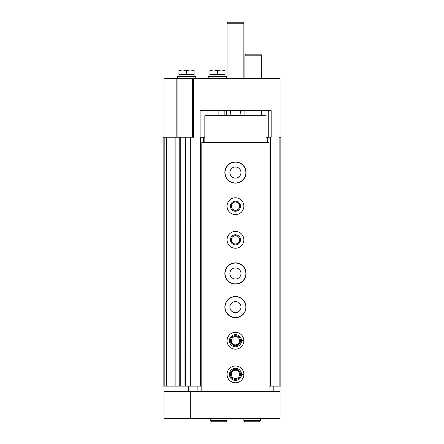 <?xml version="1.0" encoding="UTF-8"?>
<svg xmlns="http://www.w3.org/2000/svg" width="444" height="444" viewBox="0 0 444 444"><rect width="100%" height="100%" fill="white"/><g stroke="black" fill="none" stroke-linecap="round" stroke-linejoin="round"><path stroke-width="0.67" d="M225.702 269.78C224.803 272.239 224.803 274.692 225.702 277.15A10.428 10.428 0 0 0 245.804 274.714A10.428 10.428 0 0 0 225.702 269.78L225.702 269.325M225.702 303.413C224.803 305.872 224.803 308.33 225.702 310.783A10.428 10.428 0 0 0 245.804 308.352A10.428 10.428 0 0 0 225.702 303.413L225.702 302.963M225.702 168.87C224.803 171.329 224.803 173.782 225.702 176.24A10.428 10.428 0 0 0 245.804 173.809A10.428 10.428 0 0 0 225.702 168.87L225.702 168.42M267.41 142.618L267.41 137.235L266.061 137.235M269.092 386.147L270.324 386.147L270.324 137.235L271.162 137.235L271.162 110.661L200.083 110.661L200.083 137.235L204.845 137.235M270.324 386.147L280.863 386.147L280.863 137.235L279.015 137.235L279.015 78.372L280.025 78.372L280.025 137.235M163.975 137.235L163.975 78.372L279.015 78.372M185.037 386.147L190.293 386.147L190.293 137.235L193.578 137.235L193.578 78.372M190.293 386.147L200.588 386.147L200.588 137.235M192.568 78.372L192.568 137.235M175.891 386.147L163.137 386.147L163.137 137.235L179.198 137.235L179.198 386.147L175.891 386.147L175.891 137.235M185.037 137.235L184.976 386.147L179.198 386.147L179.198 137.235L190.293 137.235M200.588 386.147L201.82 386.147M203.502 142.618L203.502 137.235M267.41 137.235L270.324 137.235M268.248 110.661L268.248 137.235M224.858 110.661L224.858 115.706M202.997 110.661L202.997 137.235M225.025 307.104A10.428 10.428 0 0 1 225.108 305.799M235.453 312.648A5.55 5.55 0 0 1 230.647 304.323A5.55 5.55 0 0 1 240.26 304.323A5.55 5.55 0 0 1 235.453 312.648M225.025 273.465A10.428 10.428 0 0 1 225.108 272.161M235.453 279.015A5.55 5.55 0 0 1 230.647 270.69A5.55 5.55 0 0 1 240.26 270.69A5.55 5.55 0 0 1 235.453 279.015M225.025 172.555A10.428 10.428 0 0 1 225.108 171.251M235.453 178.105A5.55 5.55 0 0 1 230.647 169.78A5.55 5.55 0 0 1 240.26 169.78A5.55 5.55 0 0 1 235.453 178.105M227.045 78.372L227.045 23.232L243.861 23.232L243.861 78.372M227.045 23.232L228.077 22.2L242.835 22.2L243.861 23.232M225.025 70.03L210.012 69.963L213.675 69.963L217.46 70.64L221.245 69.963L225.025 70.64L224.908 69.963L221.245 69.963M226.706 78.372L226.706 76.69L208.208 76.69L208.208 78.372M209.89 70.03L209.89 70.64L213.675 69.963M217.46 70.64L217.46 74.337L209.89 74.337L209.89 76.69M225.025 70.64L225.025 74.337L217.46 74.337M209.89 70.64L209.89 74.337M225.025 74.337L225.025 76.69M194.084 70.03L179.065 69.963L182.728 69.963L186.513 70.64L190.298 69.963L194.084 70.64L193.961 69.963L190.298 69.963M195.765 78.372L195.765 76.69L177.261 76.69L177.261 78.372M178.943 70.03L178.943 70.64L182.728 69.963M186.513 70.64L186.513 74.337L178.943 74.337L178.943 76.69M194.084 70.64L194.084 74.337L186.513 74.337M178.943 70.64L178.943 74.337M194.084 74.337L194.084 76.69M201.82 391.525L201.82 142.618L269.092 142.618L269.092 391.525L280.025 391.525L280.025 418.437L163.975 418.437L163.975 391.525L269.092 391.525M190.293 391.525L190.293 418.437M188.395 391.525L188.395 386.147M273.798 386.147L273.798 391.525M197.108 386.147L197.108 391.525M235.453 183.15A10.595 10.595 0 0 1 226.279 167.255A10.595 10.595 0 0 1 244.633 167.255A10.595 10.595 0 0 1 235.453 183.15M235.453 214.602A8.408 8.408 0 0 1 228.172 201.987A8.408 8.408 0 0 1 242.735 201.987A8.408 8.408 0 0 1 235.453 214.602M235.453 248.235A8.408 8.408 0 0 1 228.172 235.625A8.408 8.408 0 0 1 242.735 235.625A8.408 8.408 0 0 1 235.453 248.235M235.453 284.06A10.595 10.595 0 0 1 226.279 268.165A10.595 10.595 0 0 1 244.633 268.165A10.595 10.595 0 0 1 235.453 284.06M235.453 317.693A10.595 10.595 0 0 1 226.279 301.803A10.595 10.595 0 0 1 244.633 301.803A10.595 10.595 0 0 1 235.453 317.693M243.861 340.62A8.408 8.408 0 0 0 231.219 333.472A8.408 8.408 0 0 0 231.219 348.002A8.408 8.408 0 0 0 243.861 340.853A8.408 8.408 0 0 1 231.219 348.002A8.408 8.408 0 0 1 231.219 333.472A8.408 8.408 0 0 1 243.861 340.853L241.508 340.77A6.055 6.055 0 0 1 232.417 345.976A6.055 6.055 0 0 1 232.417 335.498A6.055 6.055 0 0 1 241.508 340.703L243.861 340.62L241.508 340.703A6.055 6.055 0 0 0 232.417 335.498A6.055 6.055 0 0 0 232.417 345.976A6.055 6.055 0 0 0 241.508 340.77M243.861 374.259A8.408 8.408 0 0 0 231.219 367.11A8.408 8.408 0 0 0 231.219 381.635A8.408 8.408 0 0 0 243.861 374.486A8.408 8.408 0 0 1 231.219 381.635A8.408 8.408 0 0 1 231.219 367.11A8.408 8.408 0 0 1 243.861 374.486L241.508 374.409A6.055 6.055 0 0 1 232.417 379.609A6.055 6.055 0 0 1 232.417 369.136A6.055 6.055 0 0 1 241.508 374.336L243.861 374.259L241.508 374.336A6.055 6.055 0 0 0 232.417 369.136A6.055 6.055 0 0 0 232.417 379.609A6.055 6.055 0 0 0 241.508 374.409M204.845 142.618L204.845 115.706L266.061 115.706L266.061 142.618M235.453 379.42A5.045 5.045 0 0 1 231.085 371.85A5.045 5.045 0 0 1 239.827 371.85A5.045 5.045 0 0 1 235.453 379.42M235.453 378.51A4.135 4.135 0 0 1 231.873 372.305A4.135 4.135 0 0 1 239.039 372.305A4.135 4.135 0 0 1 235.453 378.51M235.453 345.782A5.045 5.045 0 0 1 231.085 338.211A5.045 5.045 0 0 1 239.827 338.211A5.045 5.045 0 0 1 235.453 345.782M235.453 344.871A4.135 4.135 0 0 1 231.873 338.667A4.135 4.135 0 0 1 239.039 338.667A4.135 4.135 0 0 1 235.453 344.871M235.453 244.872A5.045 5.045 0 0 1 231.085 237.307A5.045 5.045 0 0 1 239.827 237.307A5.045 5.045 0 0 1 235.453 244.872M235.453 243.961A4.135 4.135 0 0 1 231.873 237.762A4.135 4.135 0 0 1 239.039 237.762A4.135 4.135 0 0 1 235.453 243.961M235.453 211.239A5.045 5.045 0 0 1 231.085 203.668A5.045 5.045 0 0 1 239.827 203.668A5.045 5.045 0 0 1 235.453 211.239M235.453 210.328A4.135 4.135 0 0 1 231.873 204.123A4.135 4.135 0 0 1 239.039 204.123A4.135 4.135 0 0 1 235.453 210.328M244.872 78.372L244.872 55.184L261.694 55.184L261.694 78.372M244.872 55.184L245.904 54.157L260.661 54.157L261.694 55.184M260.684 418.437L260.684 420.623L259.507 421.8L245.044 421.8L243.861 420.623L260.684 420.623L260.684 418.437M227.045 418.437L227.045 420.623L225.868 421.8L211.405 421.8L210.228 420.623L227.045 420.623L227.045 418.437M225.702 176.69L225.702 176.24M225.702 277.6L225.702 277.15M225.702 311.238L225.702 310.783M279.853 386.147L279.853 137.235M164.985 78.372L164.985 137.235M176.812 78.372L176.812 137.235M177.905 78.372L177.905 137.235M191.98 78.372L191.98 137.235M226.54 110.661L226.54 115.706M164.186 386.147L164.186 137.235M166.511 386.147L166.511 137.235M174.914 386.147L174.914 137.235M180.247 386.147L180.247 137.235M185.448 386.147L185.448 137.235M218.132 110.661L218.132 115.706M207.032 110.661L207.032 115.706M230.297 110.661L230.924 115.129L239.988 115.129L240.615 110.661M279.015 391.525L279.015 418.437M166.339 386.147L166.339 137.235M230.924 115.129L231.59 115.706M239.988 115.129L239.322 115.706M261.694 115.706L261.694 110.661M244.872 115.706L244.872 110.661M243.861 418.437L243.861 420.623M259.507 421.8L245.044 421.8M210.228 418.437L210.228 420.623"/></g></svg>
